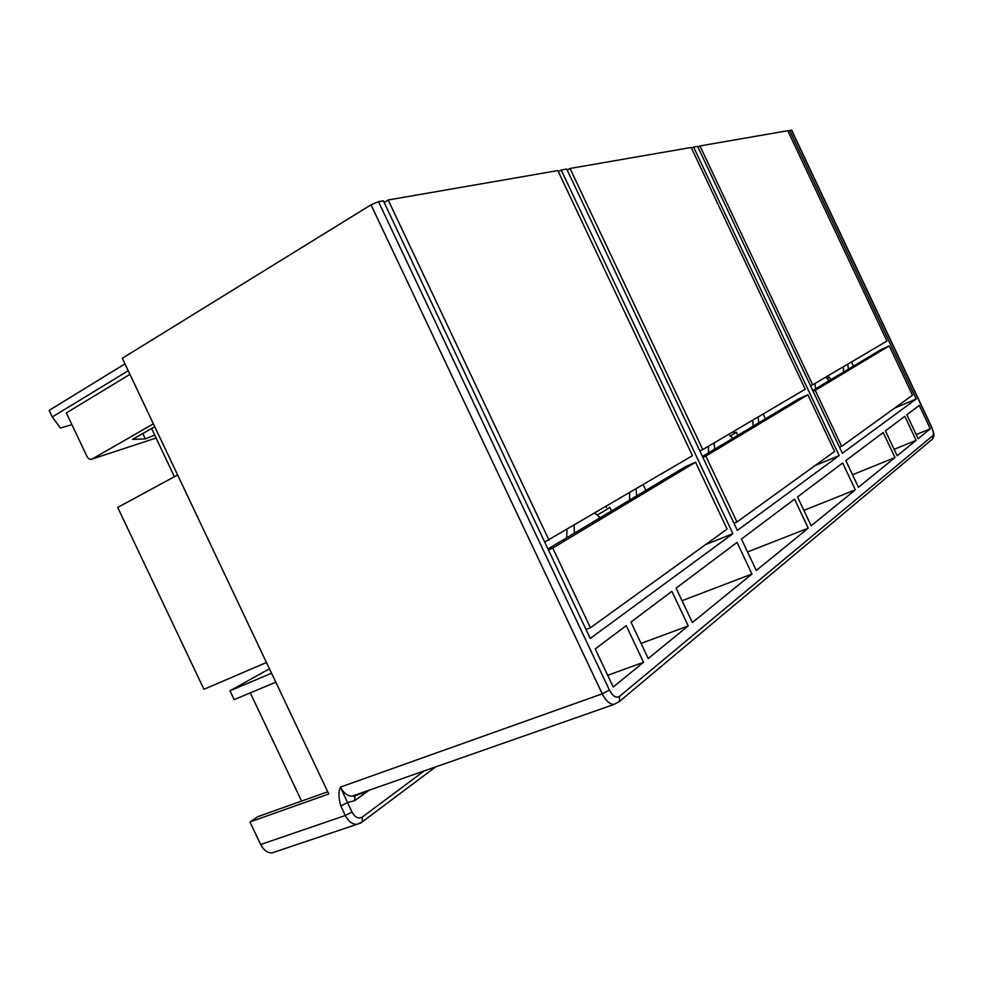 <?xml version="1.0" encoding="UTF-8"?>
<svg xmlns="http://www.w3.org/2000/svg" width="983" height="983" viewBox="0 0 983 983"><rect width="100%" height="100%" fill="white"/><g stroke="black" fill="none" stroke-linecap="round" stroke-linejoin="round"><path stroke-width="1.47" d="M791.659 130.112L789.607 130.407L916.23 398.987L842.37 453.249L697.586 146.356L693.593 147.045L839.175 455.596L737.361 530.39L566.724 169.039L561.182 169.998L732.913 533.658L590.267 638.446L383.358 200.827L378.48 201.675L371.021 204.82L122.322 358.279L328.764 793.981L249.965 821.96L260.655 844.495C263.542 850.074 267.315 852.888 271.996 852.925L276.002 851.573M916.144 440.323L904.815 416.3L885.425 430.873L897.16 455.78L916.144 440.323L894.112 449.317M688.223 625.925L648.215 658.499L630.988 622.067L671.88 591.336L688.223 625.925L641.076 643.423M737.041 542.383L751.97 574.011L692.364 622.546L676.107 588.153L737.041 542.383M808.247 528.178L756.296 570.484L741.452 539.053L794.559 499.155L808.247 528.178L747.535 551.942M842.664 463.005L855.333 489.841L811.172 525.807L797.532 496.919L842.664 463.005M595.231 648.94L613.22 686.994L643.558 662.284L626.232 625.643L595.231 648.94M918.147 438.701L906.854 414.765L919.277 405.438L930.299 428.797L918.147 438.701M894.997 457.537L858.442 487.31L845.847 460.609L883.201 432.532L894.997 457.537L852.519 474.74M930.299 428.797L916.205 434.584M916.23 398.987L894.555 408.166M788.034 131.255L789.607 130.407M371.021 204.82L602.235 693.814C605.626 700.498 609.485 704.074 613.81 704.516L619.474 701.457L619.437 696.443C616.095 698.348 612.765 696.222 609.423 690.091L602.235 693.814L340.45 787.088L347.478 802.521L354.593 800.74L369.116 790.209M693.593 147.045L691.528 148.2M839.175 455.596L814.993 465.61M561.182 169.998L558.344 171.656M751.97 574.011L682.055 600.724M855.333 489.841L803.885 510.361M732.913 533.658L705.597 544.607M271.554 673.244L229.985 690.803L234.151 699.601L275.805 682.214M229.985 690.803L269.44 668.784M260.655 844.495L345.352 815.497L340.818 805.949L347.478 802.521L352 812.056C355.06 817.475 358.5 819.134 362.322 817.045L362.26 821.899L360.859 822.943M301.584 801.084L250.296 692.868M367.74 791.217L353.487 796.205M327.72 791.77L257.73 816.701L249.965 821.96M643.558 662.284L607.691 675.309M695.571 462.243L727.113 529.063L590.427 627.756L552.741 548.047L695.571 462.243L685.655 466.569L547.961 548.969M590.427 627.756L586.015 629.464M552.741 548.047L548.403 549.89M549.03 540.208L388.174 199.991L557.828 170.575L692.462 455.67L544.693 542.063M388.174 199.991L384.132 202.473M807.866 394.785L834.604 451.455L736.943 521.973L705.831 456.087L807.866 394.785L799.081 398.668L702.464 456.493M736.943 521.973L733.957 523.177M705.831 456.087L702.882 457.365M702.771 449.6L805.237 389.207L691.184 147.462L570.017 168.462L702.771 449.6L699.822 450.89M570.017 168.462L567.228 170.096M841.681 446.343L912.482 395.215L889.234 345.905L815.263 390.349L841.681 446.343L839.531 447.228M815.263 390.349L813.138 391.283M889.234 345.905L881.346 349.432L812.757 390.484M812.658 384.832L886.949 341.052L787.776 130.714L699.957 145.939L812.658 384.832L810.545 385.778M699.957 145.939L697.93 147.081M708.35 446.319L708.559 452.856M714.678 449.182L714.063 442.94M752.781 420.134L753.101 426.192M728.735 434.302L732.851 438.307M758.753 422.813L758.077 417.013M763.152 414.015L765.425 418.819M605.725 506.786L606.536 507.363M177.616 474.986L117.714 507.437L203.936 689.304L266.467 662.493M566.97 529.64L566.699 537.762M574.404 533.142L574.084 525.438M629.648 492.692L629.624 500.101M594.924 513.151L600.22 517.697M636.603 495.924L636.136 488.87M643.214 484.705L645.892 490.357M815.595 388.789L814.846 383.554M843.205 366.831L843.721 371.955M825.72 377.14L829.074 380.728M848.452 369.116L847.678 364.201M851.499 361.941L853.477 366.118M830.647 379.782L829.406 377.128L827.145 378.738M737.803 435.346L736.316 432.201L730.43 436.059M611.463 510.963L609.632 507.068C609.46 507.941 605.245 510.595 597 515.055M154.736 426.696L132.558 439.389L145.324 438.922L142.768 433.54M145.324 438.922L154.675 435.076M128.22 370.738L52.283 416.976L60.442 428.072L71.906 424.656M124.964 363.882L49.15 410.378L52.283 416.976M129.928 374.363L66.34 412.921L86.971 456.444C88.409 458.975 90.092 459.847 92.046 459.061L153.385 423.845M355.035 795.407L354.593 800.74M932.855 435.641L932.732 438.86C933.911 435.555 935.103 436.427 931.847 427.47L931.712 427.642C933.432 431.635 933.813 434.302 932.855 435.641L619.437 696.443M378.48 201.675L609.423 690.091M791.426 130.088L931.712 427.642M424.251 770.905L362.322 817.045M271.996 852.925L356.731 824.418C352.135 824.282 348.338 821.309 345.352 815.497L352 812.056M435.604 766.924L362.26 821.899L356.731 824.418L360.835 822.955M340.818 805.949C338.459 797.766 338.336 791.475 340.45 787.088C343.522 793.035 347.417 796.058 352.111 796.169L354.691 795.8M156.088 438.049L92.046 459.061M932.732 438.86L619.474 701.457L613.81 704.516L352.111 796.169M791.647 130.1L931.847 427.47M151.566 428.514L174.409 476.73M825.904 377.03L828.3 377.239M732.347 432.176L734.608 432.373"/></g></svg>
